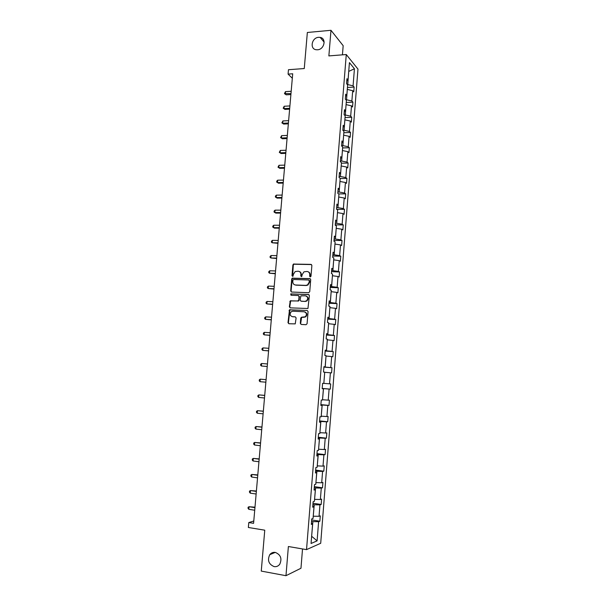 <?xml version="1.0" encoding="UTF-8"?>
<svg xmlns="http://www.w3.org/2000/svg" width="606" height="606" viewBox="0 0 606 606"><rect width="100%" height="100%" fill="white"/><g stroke="black" fill="none" stroke-linecap="round" stroke-linejoin="round"><path stroke-width="0.91" d="M275.298 552.407C273.056 552.096 271.208 552.854 269.761 554.679C267.208 560.262 268.655 564.239 274.109 566.602C276.419 566.943 278.313 566.148 279.775 564.216C282.199 558.603 280.707 554.672 275.298 552.407M318.597 37.322C311.673 37.625 309.499 49.063 316.241 49.745L317.552 49.783C324.346 49.548 326.71 38.314 320.165 37.398L318.597 37.322M310.264 276.957L310.992 276.26L311.885 265.428L311.014 264.39L293.463 264.057L292.903 264.936L291.986 275.662L292.933 276.298L293.425 274.313L295.175 271.556L298.137 271.208C299.955 271.458 300.879 272.571 300.894 274.541L300.781 275.942L301.743 276.578L302.227 274.586L303.947 271.836L306.977 271.465C308.81 271.715 309.742 272.836 309.764 274.821L309.651 276.222L310.264 276.957M342.435 54.835L343.17 45.692L330.982 30.3L307.348 32.482L304.265 68.546L288.464 69.713L288.077 74.114L292.312 78.242M330.982 30.3L328.869 55.911L346.276 54.532L306.53 549.627L288.38 546.521L285.971 575.7L300.97 568.246L302.523 548.938M285.971 575.7L261.262 571.094L264.761 530.189L248.362 527.485L248.793 522.554L253.581 523.334L292.706 73.781L288.077 74.114M300.311 323.354L301.182 324.437L306.03 324.71L307.075 323.733L308.083 311.56L307.204 310.484L289.494 309.795L288.001 322.665L288.857 323.74L295.243 323.884L296.114 317.915L295.251 316.84L292.38 316.68C289.782 315.643 289.433 313.969 291.327 311.651L292.842 311.211L304.136 311.779C306.727 312.772 307.113 314.446 305.288 316.794L301.78 317.18L300.743 318.158L300.311 323.354L301.22 324.437M308.674 292.721L309.719 291.736L310.711 279.661L309.84 278.608L292.236 278.169L291.706 279.025L290.691 290.978L291.547 292.031L308.674 292.721M309.401 295.576L307.946 308.507L290.206 307.856L289.35 306.787L290.274 300.826L297.728 300.977L298.766 300L299.053 296.584L298.182 295.523L290.994 295.22L290.744 293.895L308.522 294.516L309.401 295.576M311.408 523.342L312.62 523.94L311.317 524.425L311.764 518.903L313.06 518.433L313.991 506.79L312.696 507.207L313.135 501.707L314.423 501.313L315.355 489.716L314.067 490.065L314.506 484.58L315.787 484.262L316.711 472.71L315.431 472.991L315.87 467.529L317.143 467.279L318.059 455.78L316.794 455.985L317.226 450.553L318.491 450.372L319.407 438.918L318.142 439.055L318.574 433.646L319.832 433.525L320.741 422.124L319.491 422.193L319.923 416.807L321.172 416.761L322.081 405.406L320.832 405.399L321.263 400.036L322.506 400.058L323.407 388.749L322.172 388.681L322.597 383.333L323.831 383.424L324.733 372.167L323.506 372.031L323.93 366.706L325.149 366.865L326.051 355.646L324.831 355.449L325.248 350.147L326.467 350.366L327.361 339.201L326.149 338.928L326.573 333.656L327.778 333.944L328.664 322.816L327.46 322.483L327.884 317.226L329.088 317.582L329.967 306.507L328.77 306.106L329.187 300.871L330.384 301.288L331.262 290.259L330.073 289.797L330.49 284.578L331.679 285.062L332.558 274.079L331.376 273.548L331.793 268.36L332.967 268.905L333.838 257.959L332.664 257.368L333.08 252.202L334.254 252.808L335.126 241.908L333.959 241.256L334.368 236.113L335.535 236.779L336.398 225.924L335.239 225.212L335.648 220.084L336.807 220.819L337.671 210.009L336.512 209.229L336.921 204.124L338.072 204.919L338.936 194.147L337.784 193.314L338.193 188.224L339.337 189.08L340.193 178.361L339.057 177.46L339.458 172.392L340.595 173.308L341.451 162.628L340.314 161.673L340.724 156.628L341.845 157.605L342.693 146.963L341.572 145.948L341.973 140.925L343.094 141.956L343.943 131.366L342.829 130.29L343.223 125.283L344.337 126.374L345.178 115.822L344.072 114.685L344.473 109.701L345.579 110.853L346.42 100.346L345.314 99.149L345.715 94.188L346.814 95.4L347.647 84.931L346.549 83.673L346.95 78.727L348.041 80L349.427 62.607L354.427 68.758L353.078 85.855L354.124 87.067L353.745 91.892L352.692 90.695L351.881 100.982L352.934 102.141L352.548 106.989L351.495 105.845L350.677 116.178L351.738 117.276L351.351 122.139L350.291 121.056L349.473 131.426L350.541 132.472L350.154 137.357L349.086 136.327L348.261 146.735L349.336 147.728L348.95 152.629L347.874 151.651L347.049 162.105L348.124 163.037L347.738 167.96L346.655 167.044L345.829 177.535L346.912 178.414L346.526 183.353L345.435 182.497L344.602 193.026L345.693 193.844L345.306 198.806L344.208 198.01L343.375 208.585L344.473 209.343L344.079 214.319L342.981 213.577L342.14 224.197L343.246 224.902L342.852 229.901L341.739 229.22L340.898 239.878L342.011 240.514L341.617 245.536L340.504 244.915L339.655 255.618L340.777 256.202L340.375 261.239L339.254 260.671L338.406 271.42L339.534 271.942L339.133 277.003L338.004 276.495L337.148 287.289L338.284 287.744L337.883 292.827L336.747 292.387L335.891 303.22L337.034 303.614L336.633 308.719L335.489 308.333L334.626 319.21L335.777 319.551L335.368 324.672L334.217 324.354L333.353 335.269L334.512 335.542L334.111 340.686L332.952 340.428L332.08 351.397L333.247 351.609L332.838 356.767L331.671 356.578L330.8 367.584L331.974 367.736L331.565 372.917L330.391 372.788L329.52 383.84L330.694 383.924L330.285 389.128L329.103 389.06L328.225 400.157L329.414 400.18L328.997 405.406L327.808 405.406L326.929 416.549L328.126 416.504L327.71 421.746L326.513 421.814L325.627 433.002L326.831 432.896L326.414 438.161L325.21 438.289L324.324 449.523L325.528 449.349L325.111 454.636L323.899 454.833L323.013 466.112L324.225 465.87L323.809 471.18L322.589 471.445L321.695 482.77L322.915 482.459L322.498 487.792L321.271 488.125L320.369 499.495L321.604 499.124L321.18 504.472L319.945 504.874L319.044 516.289L320.286 515.85L319.862 521.221L318.62 521.69L317.105 540.855L311.06 543.484L312.62 523.94M346.276 54.532L357.972 69.099L320.703 543.279L306.53 549.627M312.908 504.563L314.226 504.76L313.241 516.206M313.317 516.214L319.044 516.289M314.226 504.76L319.945 504.874M312.772 506.252L313.991 506.79M314.249 487.785L315.567 487.966L314.582 499.359M314.658 499.374L320.369 499.495M315.567 487.966L321.271 488.125M314.135 489.239L315.355 489.716M315.59 471.067L316.908 471.233L315.923 482.588M315.999 482.596L321.695 482.77M316.908 471.233L322.589 471.445M315.491 472.294L316.711 472.71M316.915 454.417L318.233 454.576L317.256 465.878M317.332 465.893L323.013 466.112M318.233 454.576L323.899 454.833M316.84 455.417L318.059 455.78M318.241 437.835L319.559 437.986L318.582 449.243M318.658 449.251L324.324 449.523M319.559 437.986L325.21 438.289M318.18 438.615L319.407 438.918M319.559 421.322L320.877 421.465L319.9 432.676M319.983 432.684L325.627 433.002M320.877 421.465L326.513 421.814M319.521 421.882L320.741 422.124M320.877 404.876L322.187 405.005L321.218 416.17M321.294 416.178L326.929 416.549M322.187 405.005L327.808 405.406M320.847 405.217L322.081 405.406M322.187 388.499L323.498 388.62L322.528 399.74M322.604 399.748L328.225 400.157M323.498 388.62L329.103 389.06M322.18 388.613L323.407 388.749M324.718 372.289L323.839 383.371M323.915 383.378L329.52 383.84M324.793 372.296L330.391 372.788M326.02 356.033L325.21 367.077L323.907 366.978M325.21 367.077L330.8 367.584M326.096 356.04L331.671 356.578M323.922 366.804L325.149 366.865M327.308 339.845L326.505 350.844L325.202 350.753M326.505 350.844L332.08 351.397M327.384 339.845L332.952 340.428M325.233 350.366L326.467 350.366M328.596 323.718L327.801 334.671L326.498 334.595M327.801 334.671L333.353 335.269M328.672 323.725L334.217 324.354M326.543 333.989L327.778 333.944M329.876 307.659L329.081 318.567L327.778 318.498M329.081 318.567L334.626 319.21M329.952 307.666L335.489 308.333M327.846 317.688L329.088 317.582M331.156 291.668L330.361 302.53L329.066 302.47M330.361 302.53L335.891 303.22M331.232 291.668L336.747 292.387M329.141 301.447L330.384 301.288M332.421 275.73L331.633 286.555L330.338 286.509M331.633 286.555L337.148 287.289M332.497 275.738L338.004 276.495M330.437 285.274L331.679 285.062M333.686 259.868L332.906 270.64L331.611 270.609M332.906 270.64L338.406 271.42M333.762 259.868L339.254 260.671M331.724 269.17L332.967 268.905M334.951 244.066L334.171 254.793L332.876 254.77M334.171 254.793L339.655 255.618M335.027 244.066L340.504 244.915M333.005 253.126L334.254 252.808M336.209 228.326L335.429 239.014L334.133 238.999M335.429 239.014L340.898 239.878M336.285 228.326L341.739 229.22M334.285 237.151L335.535 236.779M337.459 212.645L336.686 223.288L335.391 223.288M336.686 223.288L342.14 224.197M337.534 212.645L342.981 213.577M335.557 221.235L336.807 220.819M338.701 197.033L337.936 207.631L336.641 207.638M337.936 207.631L343.375 208.585M338.777 197.033L344.208 198.01M336.822 205.389L338.072 204.919M339.943 181.474L339.178 192.034L337.89 192.049M339.178 192.034L344.602 193.026M340.019 181.474L345.435 182.497M338.087 189.602L339.337 189.08M341.178 165.983L340.413 176.505L339.133 176.528M340.413 176.505L345.829 177.535M341.254 165.983L346.655 167.044M339.337 173.884L340.595 173.308M342.413 150.553L341.648 161.029L340.367 161.067M341.648 161.029L347.049 162.105M342.488 150.553L347.874 151.651M340.595 158.227L341.845 157.605M343.64 135.183L342.882 145.622L341.595 145.66M342.882 145.622L348.261 146.735M343.708 135.183L349.086 136.327M341.837 142.63L343.094 141.956M344.859 119.874L344.102 130.267L342.86 130.32M344.102 130.267L349.473 131.426M344.935 119.874L350.291 121.056M343.079 127.101L344.337 126.374M346.071 104.626L345.322 114.981L344.397 115.026M345.322 114.981L350.677 116.178M346.147 104.626L351.495 105.845M344.314 111.625L345.579 110.853M347.283 89.438L346.541 99.748L345.897 99.785M346.541 99.748L351.881 100.982M347.359 89.43L352.692 90.695M345.549 96.218L346.814 95.4M348.715 71.5L347.746 84.575L347.359 84.605M347.746 84.575L353.078 85.855M354.427 68.758L348.723 71.417M253.785 521.016L248.793 522.554M311.635 536.318L312.885 521.63L311.56 521.425M311.635 536.272L317.105 540.855M346.776 80.871L348.041 80M312.885 521.63L318.62 521.69M347.443 87.491L354.124 87.067M346.246 102.512L352.934 102.141M345.041 117.602L351.738 117.276M343.829 132.744L350.541 132.472M342.617 147.947L349.336 147.728M341.398 163.211L348.124 163.037M340.178 178.535L346.912 178.414M338.61 193.92L345.693 193.844M336.709 209.358L344.473 209.343M335.269 224.856L343.246 224.902M334.02 240.408L342.011 240.514M332.777 256.027L340.777 256.202M331.52 271.708L339.534 271.942M330.262 287.449L338.284 287.744M328.997 303.258L337.034 303.614M327.732 319.12L335.777 319.551M326.46 335.05L334.512 335.542M325.18 351.048L333.247 351.609M323.899 367.107L331.974 367.736M322.195 388.416L330.285 389.128M320.9 404.626L328.997 405.406M319.597 420.897L327.71 421.746M318.286 437.237L326.414 438.161M316.976 453.644L325.111 454.636M315.658 470.12L323.809 471.18M314.34 486.663L322.498 487.792M313.014 503.275L321.18 504.472M311.681 519.948L319.862 521.221M310.249 276.957L310.143 274.972C310.181 273.389 309.522 272.321 308.166 271.768M299.296 271.496C300.659 272.041 301.326 273.109 301.28 274.7L301.387 276.669M311.522 264.572L293.857 264.231L293.296 265.102L292.6 276.389M310.317 278.768L292.637 278.321L292.1 279.169L291.085 291.115L291.509 292.031M309.28 280.737L308.666 280.002L293.645 279.495L292.925 280.177L292.804 281.646C292.819 283.623 293.736 284.737 295.554 285.002L305.818 285.381L307.537 284.903L309.151 282.222L309.28 280.737L309.658 280.889L309.045 280.146M294.91 284.903L295.554 285.002M309.658 280.889L309.537 282.366L307.924 285.047L306.204 285.517L295.948 285.146M298.614 295.652L299.44 296.713L298.675 300.947L290.668 300.947L289.751 306.909L290.213 307.856M308.962 294.652L291.509 293.933L291.039 295.22M304.954 301.303L306.485 300.864C308.393 298.516 308.037 296.842 305.409 295.826L300.871 295.811L300.099 300.061L300.962 301.129L305.341 301.432L306.871 300.985C308.689 298.947 308.492 297.288 306.257 296.023M305.341 301.432L301.356 301.25M304.863 311.931C307.166 313.12 307.439 314.772 305.674 316.9L301.576 317.468L300.697 323.452M295.251 316.84L292.781 316.786M307.204 310.484L289.895 309.908L288.403 322.763L288.91 323.74M291.183 91.279L285.471 91.635L285.267 93.975L286.206 94.831L290.895 94.544M286.206 94.831L284.456 93.604L290.978 93.619M284.456 93.604L285.471 91.635M289.903 105.936L284.191 106.255L283.987 108.603L284.926 109.413L289.623 109.163M284.926 109.413L283.176 108.209L283.987 108.603L289.698 108.292M283.176 108.209L284.191 106.255M288.623 120.655L282.904 120.927L282.699 123.283L283.646 124.063L288.342 123.844M283.646 124.063L281.888 122.866L282.699 123.283L288.418 123.018M281.888 122.866L282.904 120.927M287.335 135.426L281.608 135.653L281.404 138.024L282.358 138.759L287.062 138.577M282.358 138.759L280.593 137.577L281.404 138.024L287.13 137.797M280.593 137.577L281.608 135.653M286.047 150.258L280.313 150.439L280.101 152.818L281.063 153.515L285.774 153.371M281.063 153.515L279.298 152.348L280.101 152.818L285.843 152.636M279.298 152.348L280.313 150.439M284.752 165.143L279.01 165.286L278.798 167.665L279.767 168.324L284.487 168.218M279.767 168.324L277.995 167.18L278.798 167.665L284.547 167.529M277.995 167.18L279.01 165.286M283.449 180.08L277.7 180.179L277.495 182.573L278.465 183.194L283.191 183.118M278.465 183.194L276.684 182.065L277.495 182.573L283.244 182.482M276.684 182.065L276.768 181.103L277.7 180.179M282.146 195.079L276.389 195.14L276.177 197.541L277.154 198.117L281.888 198.079M276.389 195.14L275.457 196.041L275.374 197.003L276.177 197.541L281.934 197.488M280.836 210.138L275.071 210.153L274.859 212.562L275.844 213.1L280.578 213.1M275.071 210.153L274.139 211.04L274.056 212.002L274.859 212.562L280.623 212.554M279.525 225.258L273.753 225.22L273.541 227.644L274.526 228.136L279.268 228.174M273.753 225.22L272.821 226.091L272.73 227.053L273.541 227.644L279.313 227.682M278.199 240.43L272.42 240.347L272.208 242.779L277.949 243.309M272.42 240.347L271.488 241.196L271.405 242.173L272.208 242.779L277.987 242.862M276.874 255.664L271.094 255.535L270.874 257.974L276.631 258.497M271.094 255.535L270.155 256.368L270.071 257.338L270.874 257.974L276.662 258.111M275.548 270.95L269.753 270.784L269.541 273.23L275.306 273.745M269.753 270.784L268.822 271.594L268.731 272.571L269.541 273.23L275.329 273.404M274.207 286.305L268.413 286.085L268.193 288.539L273.973 289.054M268.413 286.085L267.473 286.88L267.39 287.858L268.193 288.539L273.995 288.767M272.867 301.712L267.064 301.447L266.845 303.917L272.632 304.424M267.064 301.447L266.132 302.22L266.042 303.205L266.845 303.917L272.655 304.189M271.526 317.18L265.708 316.87L265.489 319.347L271.291 319.854M265.708 316.87L264.777 317.627L264.686 318.612L265.489 319.347L271.306 319.665M270.17 332.717L264.352 332.353L264.133 334.838L269.943 335.345M264.352 332.353L263.421 333.088L263.33 334.08L264.133 334.838L269.958 335.209M268.814 348.306L262.989 347.897L262.769 350.397L268.587 350.889M262.989 347.897L262.05 348.609L261.966 349.609L262.769 350.397L268.594 350.806M267.451 363.956L261.618 363.502L261.398 366.009L267.231 366.501M261.618 363.502L260.686 364.198L260.595 365.198L261.398 366.009L267.231 366.471M260.019 381.682L259.224 380.848L259.307 379.841L260.239 379.167L266.087 379.674L261.284 379.242L260.239 379.167L260.019 381.682L265.867 382.197M264.716 395.377L258.86 394.892L258.641 397.415L264.489 397.983M264.716 395.445L258.86 394.892L257.929 395.544L257.838 396.559L258.641 397.415M263.345 411.163L257.474 410.679L257.255 413.216L263.11 413.83M263.337 411.285L257.474 410.679L256.543 411.315L256.452 412.33L257.255 413.216M261.966 427.01L256.088 426.533L255.861 429.078L261.731 429.737M261.951 427.185L256.088 426.533L255.156 427.147L255.065 428.162L255.861 429.078M260.58 442.918L254.687 442.441L254.467 445.001L260.338 445.713M260.565 443.145L254.687 442.441L253.755 443.039L253.664 444.054L254.467 445.001M259.194 458.886L253.285 458.416L253.066 460.984L258.944 461.749M259.163 459.174L253.285 458.416L252.354 458.992L252.263 460.015L253.066 460.984M257.8 474.922L251.884 474.46L251.657 477.036L257.542 477.846M257.77 475.263L251.884 474.46L250.945 475.006L250.861 476.036L251.657 477.036M256.399 491.019L250.467 490.565L250.24 493.148L256.133 494.011M256.361 491.421L250.467 490.565L249.536 491.087L249.445 492.125L250.24 493.148M254.99 507.177L249.051 506.73L248.824 509.328L254.725 510.244M254.952 507.639L249.051 506.73L248.119 507.237L248.028 508.275L248.824 509.328M310.143 274.972L309.764 274.821M301.167 276.094L300.781 275.942M301.28 274.7L300.894 274.541M292.387 275.813L291.986 275.662M293.296 265.102L292.903 264.936M294.319 264.118L293.925 263.951M310.03 276.374L309.651 276.222M291.085 291.115L290.691 290.978M292.1 279.169L291.706 279.025M293.13 278.192L292.728 278.04M310.219 278.76L309.84 278.608M306.204 285.517L305.818 285.381M309.537 282.366L309.151 282.222M289.751 306.909L289.35 306.787M290.183 301.773L289.782 301.644M291.213 300.796L290.812 300.674M298.122 301.106L297.728 300.977M299.152 300.129L298.766 300M299.44 296.713L299.053 296.584M291.509 293.933L291.115 293.796M308.901 294.645L308.522 294.516M301.129 318.264L300.743 318.158M302.174 317.286L301.78 317.18M304.06 317.385L303.674 317.279M288.403 322.763L288.001 322.665M289.426 310.726L289.024 310.613M290.456 309.749L290.054 309.636M275.238 552.399L269.761 554.679M293.857 264.231L293.463 264.057M292.637 278.321L292.236 278.169M307.924 285.047L307.537 284.903M290.668 300.947L290.274 300.826M298.675 300.947L298.281 300.826M291.145 294.031L290.744 293.895M306.871 300.985L306.485 300.864M301.576 317.468L301.19 317.362M305.674 316.9L305.288 316.794M289.895 309.908L289.494 309.795M324.157 42.178L320.165 37.398"/></g></svg>
